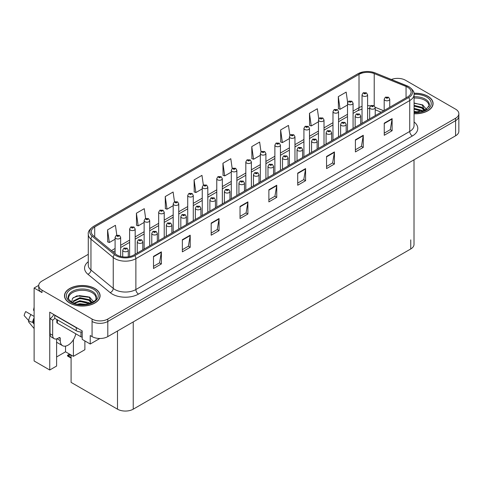 <?xml version="1.0" encoding="UTF-8"?>
<svg xmlns="http://www.w3.org/2000/svg" width="483" height="483" viewBox="0 0 483 483"><rect width="100%" height="100%" fill="white"/><g stroke="black" fill="none" stroke-linecap="round" stroke-linejoin="round"><path stroke-width="0.72" d="M38.737 285.344L34.118 288.013L34.118 360.976L49.743 370.002L49.743 312.169L82.207 330.915L82.207 339.392L90.23 344.023L90.23 335.546L92.066 336.603A11.127 6.424 0 0 0 107.8 336.603L455.59 135.808A11.127 6.424 0 0 0 458.85 131.267L458.85 116.131A11.127 6.424 0 0 1 455.59 120.672A11.127 6.424 0 0 0 458.85 116.131L458.85 113.704A11.127 6.424 0 0 0 455.59 109.164L405.509 80.25A11.127 6.424 0 0 0 391.393 79.478M99.824 338.486L90.23 344.023M398.064 78.373L397.225 78.373M88.274 254.324L41.985 281.046A11.127 6.424 0 0 0 38.725 285.586A11.127 6.424 0 0 0 41.985 290.132L92.066 319.046A11.127 6.424 0 0 0 107.8 319.046L107.8 321.467L455.59 120.672L107.8 321.467A11.127 6.424 0 0 1 92.066 321.467A11.127 6.424 0 0 0 107.8 321.467L107.8 336.603M34.118 288.013L41.985 292.553A11.127 6.424 0 0 1 38.725 288.013L38.725 285.586M414.009 159.813L414.009 244.416A11.127 6.424 180 0 1 410.755 248.956L133.236 409.179A11.127 6.424 180 0 1 117.502 409.179L71.092 382.385L71.092 355.017M56.614 356.955L65.531 351.805L73.398 356.345L84.881 349.716L84.881 340.938M56.614 338.873L56.614 366.036L49.743 370.002M73.398 356.345L73.398 339.748M65.531 351.805L65.531 346.118M414.076 113.771A17.799 10.276 0 0 0 433.088 103.519A17.799 10.276 0 0 0 427.878 96.25A17.799 10.276 0 0 0 413.973 93.267M94.873 288.508A17.799 10.276 0 0 0 75.475 286.28A17.799 10.276 0 0 0 64.487 295.777A17.799 10.276 0 0 0 69.697 303.04A17.799 10.276 0 0 0 89.095 305.268A17.799 10.276 0 0 0 100.084 295.777A17.799 10.276 0 0 0 94.873 288.508M407.634 87.23A11.864 6.853 180 0 1 411.111 92.072A11.864 6.853 180 0 1 407.634 96.92L133.785 255.024A11.864 6.853 180 0 1 115.672 254.106L93.382 235.728A11.864 6.853 180 0 1 91.239 231.804A11.864 6.853 180 0 1 94.716 226.956L359.02 74.358A11.864 6.853 180 0 1 374.216 73.591L406.052 86.463A11.864 6.853 180 0 1 407.634 87.23M408.684 86.626A13.349 7.71 0 0 0 406.897 85.757L375.068 72.891A13.349 7.71 0 0 0 371.862 71.937A13.349 7.71 0 0 0 362.962 71.937A13.349 7.71 0 0 0 357.969 73.754L93.666 226.352A13.349 7.71 0 0 0 92.168 236.223L114.459 254.601A13.349 7.71 0 0 0 134.829 255.628L408.684 97.524A13.349 7.71 0 0 0 408.684 86.626M153.503 256.388L153.503 268.5L161.37 263.953L161.37 251.842L153.503 256.388M153.503 266.35L159.559 262.849L161.334 252.247A2.964 1.715 -120 0 0 161.37 251.842M159.505 262.879L161.37 263.953M182.345 239.731L182.345 251.842L190.211 247.302L190.211 235.191L182.345 239.731M182.345 249.699L188.4 246.197L190.181 235.595A2.964 1.715 -120 0 0 190.211 235.191M188.352 246.227L190.211 247.302M211.186 223.08L211.186 235.191L219.053 230.651L219.053 218.539L211.186 223.08M211.186 233.041L217.247 229.546L219.022 218.944A2.964 1.715 -120 0 0 219.053 218.539M217.193 229.576L219.053 230.651M240.033 206.428L240.033 218.539L247.894 213.999L247.894 201.888L240.033 206.428M240.033 216.39L246.089 212.894L247.864 202.292A2.964 1.715 -120 0 0 247.894 201.888M246.034 212.925L247.894 213.999M384.245 123.165L384.245 135.276L392.111 130.736L392.111 118.625L384.245 123.165M384.245 133.133L390.306 129.631L392.081 119.029A2.964 1.715 -120 0 0 392.111 118.625M390.252 129.661L392.111 130.736M355.403 139.822L355.403 151.934L363.27 147.387L363.27 135.276L355.403 139.822M355.403 149.784L361.459 146.283L363.234 135.681A2.964 1.715 -120 0 0 363.27 135.276M361.405 146.313L363.27 147.387M326.556 156.474L326.556 168.585L334.423 164.039L334.423 151.934L326.556 156.474M326.556 166.436L332.618 162.934L334.393 152.332A2.964 1.715 -120 0 0 334.423 151.934M332.564 162.97L334.423 164.039M297.715 173.125L297.715 185.237L305.582 180.696L305.582 168.585L297.715 173.125M297.715 183.087L303.777 179.591L305.552 168.984A2.964 1.715 -120 0 0 305.582 168.585M303.722 179.622L305.582 180.696M268.874 189.777L268.874 201.888L276.741 197.348L276.741 185.237L268.874 189.777M268.874 199.739L274.93 196.243L276.705 185.635A2.964 1.715 -120 0 0 276.741 185.237M274.881 196.273L276.741 197.348M107.8 319.046L455.59 118.25A11.127 6.424 0 0 0 458.85 113.704M178.752 229.063L178.752 203.832A2.783 1.606 180 0 1 177.038 205.317A2.783 1.606 180 0 1 174.007 204.967A2.783 1.606 180 0 1 173.192 203.832L174.303 201.9A1.854 1.117 57.8 0 1 175.287 201.954A0.93 0.537 0 0 0 175.317 202.697A0.93 0.537 0 0 0 176.627 202.697A0.93 0.537 0 0 0 176.627 201.942A0.93 0.537 0 0 0 175.347 201.924A1.854 1.02 -117.9 0 0 174.478 201.797L173.113 192.017L165.246 196.557L165.373 208.596M145.649 218.467L144.272 208.668L136.405 213.214L136.532 225.247M116.808 235.161L115.431 225.32L107.564 229.866L107.691 241.898M261.025 151.922L259.643 142.062L251.776 146.603L251.903 158.641M289.885 135.367L288.484 125.411L280.623 129.951L280.75 141.99M318.75 118.872L317.331 108.753L309.464 113.3L309.591 125.332M347.627 102.481L346.172 92.102L338.305 96.642L338.432 108.681M207.805 212.285L207.805 187.06A2.783 1.606 180 0 1 206.09 188.539A2.783 1.606 180 0 1 203.059 188.195A2.783 1.606 180 0 1 202.244 187.06L203.355 185.128L201.96 175.365L194.094 179.905L194.22 191.944M232.178 168.519L230.802 158.714L222.935 163.254L223.061 175.293M222.935 163.254L224.71 175.909L231.297 172.105M224.71 175.909L222.935 175.244M251.776 146.603L253.551 159.257L260.349 155.333M253.551 159.257L251.776 158.593M280.623 129.951L282.398 142.606L289.402 138.561M282.398 142.606L280.623 141.942M309.464 113.3L311.239 125.954L318.454 121.782M311.239 125.954L309.464 125.29M338.305 96.642L340.08 109.297L347.506 105.01M340.08 109.297L338.305 108.633M194.094 179.905L195.869 192.56L202.244 188.877M195.869 192.56L194.094 191.896M165.246 196.557L167.021 209.211L173.192 205.649M167.021 209.211L165.246 208.547M136.405 213.214L138.18 225.863L144.139 222.428M138.18 225.863L136.405 225.199M107.564 229.866L109.339 242.52L115.087 239.2M109.339 242.52L107.564 241.856M120.647 256.461L120.647 237.376A2.783 1.606 180 0 1 118.933 238.862A2.783 1.606 180 0 1 115.902 238.511A2.783 1.606 180 0 1 115.087 237.376L116.198 235.45A1.854 1.117 57.8 0 1 117.182 235.505A0.93 0.537 0 0 0 117.212 236.241A0.93 0.537 0 0 0 118.522 236.241A0.93 0.537 0 0 0 118.522 235.487A0.93 0.537 0 0 0 117.242 235.469L118.238 235.867L117.604 236.018L117.182 235.505M117.617 236.024L117.617 235.704M117.242 235.469A1.854 1.02 -117.9 0 0 116.373 235.348A1.854 1.02 -117.9 0 0 116.294 235.396M70.276 354.546L69.033 354.607L69.793 354.262M128.279 256.823L128.279 250.17A2.783 1.606 180 0 1 126.564 251.655A2.783 1.606 180 0 1 123.533 251.305A2.783 1.606 180 0 1 122.718 250.17L123.823 248.238A1.854 1.117 57.8 0 1 124.813 248.292A0.93 0.537 0 0 0 124.843 249.035A0.93 0.537 0 0 0 126.154 249.035A0.93 0.537 0 0 0 126.154 248.28A0.93 0.537 0 0 0 124.874 248.262L125.248 248.497M124.874 248.262A1.854 1.02 -117.9 0 0 124.004 248.135A1.854 1.02 -117.9 0 0 123.926 248.19M125.224 248.799L124.813 248.292M69.564 354.136L67.517 355.283L68.073 355.416L67.517 355.899L68.073 355.717L71.092 357.456M71.092 355.035L68.073 355.416M67.517 355.283L67.517 355.899M135.174 254.221L135.174 228.99A2.783 1.606 180 0 1 133.459 230.476A2.783 1.606 180 0 1 130.428 230.125A2.783 1.606 180 0 1 129.613 228.99L130.724 227.064A1.854 1.117 57.8 0 1 131.708 227.119A0.93 0.537 0 0 0 131.738 227.855A0.93 0.537 0 0 0 133.048 227.855A0.93 0.537 0 0 0 133.048 227.101A0.93 0.537 0 0 0 131.768 227.082L132.143 227.318M131.768 227.082A1.854 1.02 -117.9 0 0 130.899 226.956A1.854 1.02 -117.9 0 0 130.821 227.01M132.119 227.62L131.708 227.119M149.7 245.835L149.7 220.604A2.783 1.606 180 0 1 147.985 222.089A2.783 1.606 180 0 1 144.954 221.739A2.783 1.606 180 0 1 144.139 220.604L145.25 218.672A1.854 1.117 57.8 0 1 146.234 218.733A0.93 0.537 0 0 0 146.264 219.469A0.93 0.537 0 0 0 147.575 219.469A0.93 0.537 0 0 0 147.575 218.714A0.93 0.537 0 0 0 146.295 218.696L147.291 219.089L146.657 219.24L146.234 218.733M146.669 219.252L146.669 218.932M146.295 218.696A1.854 1.02 -117.9 0 0 145.425 218.57A1.854 1.02 -117.9 0 0 145.347 218.624M164.226 237.449L164.226 212.218A2.783 1.606 180 0 1 162.511 213.703A2.783 1.606 180 0 1 159.481 213.353A2.783 1.606 180 0 1 158.666 212.218L159.776 210.286A1.854 1.117 57.8 0 1 160.761 210.34A0.93 0.537 0 0 0 160.791 211.083A0.93 0.537 0 0 0 162.101 211.083A0.93 0.537 0 0 0 162.101 210.328A0.93 0.537 0 0 0 160.821 210.31L161.817 210.703L161.183 210.854L160.761 210.34M161.195 210.86L161.195 210.546M160.821 210.31A1.854 1.02 -117.9 0 0 159.951 210.183A1.854 1.02 -117.9 0 0 159.873 210.238M142.805 249.814L142.805 241.784A2.783 1.606 180 0 1 141.09 243.269A2.783 1.606 180 0 1 138.06 242.919A2.783 1.606 180 0 1 137.244 241.784L138.349 239.852A1.854 1.117 57.8 0 1 139.339 239.906A0.93 0.537 0 0 0 139.37 240.649A0.93 0.537 0 0 0 140.68 240.649A0.93 0.537 0 0 0 140.68 239.894A0.93 0.537 0 0 0 139.4 239.876L139.774 240.111M139.4 239.876A1.854 1.02 -117.9 0 0 138.53 239.749A1.854 1.02 -117.9 0 0 138.452 239.803M139.75 240.413L139.339 239.906M157.331 241.428L157.331 233.398A2.783 1.606 180 0 1 155.617 234.883A2.783 1.606 180 0 1 152.586 234.533A2.783 1.606 180 0 1 151.771 233.398L152.882 231.466A1.854 1.117 57.8 0 1 153.866 231.52A0.93 0.537 0 0 0 153.896 232.263A0.93 0.537 0 0 0 155.206 232.263A0.93 0.537 0 0 0 155.206 231.502A0.93 0.537 0 0 0 153.926 231.49L154.922 231.882L154.288 232.033L153.866 231.52M154.3 232.039L154.3 231.725M153.926 231.49A1.854 1.02 -117.9 0 0 153.057 231.363A1.854 1.02 -117.9 0 0 152.978 231.417M171.857 233.041L171.857 225.012A2.783 1.606 180 0 1 170.143 226.497A2.783 1.606 180 0 1 167.112 226.147A2.783 1.606 180 0 1 166.297 225.012L167.408 223.08A1.854 1.117 57.8 0 1 168.392 223.134A0.93 0.537 0 0 0 168.422 223.877A0.93 0.537 0 0 0 169.732 223.877A0.93 0.537 0 0 0 169.732 223.116A0.93 0.537 0 0 0 168.452 223.104L169.448 223.496L168.815 223.647L168.392 223.134M168.827 223.653L168.827 223.339M168.452 223.104A1.854 1.02 -117.9 0 0 167.583 222.977A1.854 1.02 -117.9 0 0 167.504 223.031M186.384 224.655L186.384 216.626A2.783 1.606 180 0 1 184.669 218.105A2.783 1.606 180 0 1 181.638 217.761A2.783 1.606 180 0 1 180.823 216.626L181.934 214.694A1.854 1.117 57.8 0 1 182.918 214.748A0.93 0.537 0 0 0 182.948 215.49A0.93 0.537 0 0 0 184.258 215.49A0.93 0.537 0 0 0 184.258 214.73A0.93 0.537 0 0 0 182.979 214.718L183.975 215.11L183.341 215.261L182.918 214.748M183.353 215.267L183.353 214.953M182.979 214.718A1.854 1.02 -117.9 0 0 182.109 214.591A1.854 1.02 -117.9 0 0 182.031 214.645M28.926 320.845L28.412 321.648L34.118 328.555M60.26 338.468L58.95 337.714A1.854 1.069 -60 0 1 59.874 337.617A1.854 1.069 -60 0 1 60.26 338.468L60.26 340.587A11.127 6.424 120 0 0 62.567 345.677A11.127 6.424 120 0 0 68.127 345.128A11.127 6.424 120 0 0 75.765 333.795M57.64 338.77L57.64 338.462M57.374 338.921A11.127 6.424 -60 0 1 57.38 338.589M34.118 322.831L32.572 322.227A4.081 1.666 -168.4 0 1 28.63 320.561L24.15 315.58A8.531 4.927 120 0 1 25.714 311.559L34.118 316.413M34.118 310.78A5.09 2.94 120 0 0 33.496 310.177L34.118 310.219M34.118 324.099L32.578 322.233A11.622 6.708 120 0 1 34.118 317.832M34.118 307.212L33.496 310.177M58.95 337.714L57.9 338.317A7.414 4.281 -60 0 1 54.193 338.686L51.572 337.17A7.414 4.281 -60 0 1 50.033 333.777L50.033 318.635A7.414 4.281 120 0 0 53.848 314.542M54.814 318.369A7.414 4.281 -60 0 1 52.659 320.151L50.033 318.635M54.193 338.686A7.414 4.281 -60 0 1 52.659 335.287L52.659 320.151M77.932 328.446A7.414 4.281 180 0 1 76.254 327.722L54.754 315.302A7.414 4.281 0 0 0 54.977 315.194M76.254 327.722L76.254 330.746A7.414 4.281 0 0 0 82.207 331.984M54.754 315.302L54.754 318.333L76.254 330.746M414.076 98.049A13.723 7.921 180 0 1 424.992 100.337A13.723 7.921 180 0 1 428.928 106.797M424.587 110.486L422.263 105.071L414.076 102.97M413.991 93.376A17.611 10.167 180 0 1 427.745 96.328A17.611 10.167 180 0 1 432.907 103.519A17.611 10.167 180 0 1 414.076 113.662M414.076 111.392L419.111 112.098M414.076 112.147L416.901 112.334M414.076 108.361L421.846 110.329L422.921 111.162M414.076 109.122L422.269 111.38M414.076 105.336L421.846 107.304L424.448 110.553M414.076 106.091L421.846 108.059L424.219 110.649M414.076 103.235L421.484 104.606M422.305 104.992L423.265 105.536L426.429 109.436M414.076 106.26L419.612 106.972M423.452 108.687L425.191 110.184M414.076 109.291L419.612 109.997M414.076 112.316L415.996 112.376M422.474 104.702L426.501 109.387M422.39 107.685L425.408 110.07M68.646 299.055A13.723 7.921 180 0 1 76.356 291.056A13.723 7.921 180 0 1 91.987 292.595A13.723 7.921 180 0 1 95.924 299.055M91.583 302.744L89.258 297.329L76.882 295.85L72.438 298.482L71.792 302.11M94.74 288.586A17.611 10.167 180 0 1 99.903 295.777A17.611 10.167 180 0 1 89.029 305.171A17.611 10.167 180 0 1 69.83 302.968A17.611 10.167 180 0 1 64.674 295.777A17.611 10.167 180 0 1 75.547 286.383A17.611 10.167 180 0 1 94.74 288.586M77.491 304.181L79.888 303.729L86.107 304.356M79.671 304.507L83.897 304.592M73.917 303.143L79.888 300.698L88.842 302.587L89.916 303.421M74.497 303.366L79.888 301.458L89.264 303.638M73.078 302.787L73.331 300.951L79.888 297.673L88.842 299.563L91.438 302.811M73.042 302.593L73.331 301.706L79.888 298.428L88.842 300.317L91.215 302.913M56.831 319.535L56.831 322.421A1.854 1.069 0 0 0 57.374 323.175L80.975 336.802A1.854 1.069 0 0 0 82.207 337.116M73.156 297.739L79.369 295.608L88.48 296.864M89.301 297.25L90.261 297.794L93.424 301.694M76.664 299.158L79.369 298.633L86.608 299.231M90.448 300.945L92.187 302.443M76.664 302.183L79.369 301.664L86.608 302.255M80.637 304.592L82.991 304.634M89.47 296.96L93.497 301.646M89.385 299.943L92.404 302.328M175.721 202.474L176.235 202.166L175.709 202.468L175.287 201.954M175.347 201.924L175.721 202.16M178.752 203.832L177.557 201.846L174.478 201.797A1.854 1.02 -117.9 0 0 174.399 201.852M193.278 220.671L193.278 195.446A2.783 1.606 180 0 1 191.564 196.931A2.783 1.606 180 0 1 188.533 196.581A2.783 1.606 180 0 1 187.718 195.446L188.829 193.514A1.854 1.117 57.8 0 1 189.813 193.568A0.93 0.537 0 0 0 189.843 194.311A0.93 0.537 0 0 0 191.153 194.311A0.93 0.537 0 0 0 191.153 193.55A0.93 0.537 0 0 0 189.873 193.538L190.248 193.774M189.873 193.538A1.854 1.02 -117.9 0 0 189.004 193.411A1.854 1.02 -117.9 0 0 188.925 193.466M190.224 194.075L189.813 193.568M203.355 185.128A1.854 1.117 57.8 0 1 204.339 185.182A0.93 0.537 0 0 0 204.369 185.925A0.93 0.537 0 0 0 205.68 185.925A0.93 0.537 0 0 0 205.68 185.164A0.93 0.537 0 0 0 204.4 185.152L205.396 185.544L204.762 185.695L204.339 185.182M204.774 185.701L204.774 185.387M204.4 185.152A1.854 1.02 -117.9 0 0 203.53 185.025A1.854 1.02 -117.9 0 0 203.452 185.08M200.91 216.269L200.91 208.239A2.783 1.606 180 0 1 199.195 209.719A2.783 1.606 180 0 1 196.164 209.374A2.783 1.606 180 0 1 195.349 208.239L196.46 206.307A1.854 1.117 57.8 0 1 197.444 206.362A0.93 0.537 0 0 0 197.475 207.104A0.93 0.537 0 0 0 198.785 207.104A0.93 0.537 0 0 0 198.785 206.344A0.93 0.537 0 0 0 197.505 206.332L197.879 206.567M197.505 206.332A1.854 1.02 -117.9 0 0 196.635 206.205A1.854 1.02 -117.9 0 0 196.557 206.259M197.855 206.869L197.444 206.362M215.436 207.883L215.436 199.853A2.783 1.606 180 0 1 213.721 201.333A2.783 1.606 180 0 1 210.691 200.988A2.783 1.606 180 0 1 209.876 199.853L210.986 197.921A1.854 1.117 57.8 0 1 211.971 197.976A0.93 0.537 0 0 0 212.001 198.712A0.93 0.537 0 0 0 213.311 198.712A0.93 0.537 0 0 0 213.311 197.958A0.93 0.537 0 0 0 212.031 197.939L212.405 198.181M212.031 197.939A1.854 1.02 -117.9 0 0 211.162 197.819A1.854 1.02 -117.9 0 0 211.083 197.867M212.381 198.483L211.971 197.976M229.962 199.497L229.962 191.461A2.783 1.606 180 0 1 228.248 192.946A2.783 1.606 180 0 1 225.217 192.596A2.783 1.606 180 0 1 224.402 191.461L225.513 189.535A1.854 1.117 57.8 0 1 226.497 189.59A0.93 0.537 0 0 0 226.527 190.326A0.93 0.537 0 0 0 227.837 190.326A0.93 0.537 0 0 0 227.837 189.571A0.93 0.537 0 0 0 226.557 189.553L227.553 189.952L226.919 190.103L226.497 189.59M226.932 190.109L226.932 189.795M226.557 189.553A1.854 1.02 -117.9 0 0 225.688 189.433A1.854 1.02 -117.9 0 0 225.609 189.481M222.331 203.898L222.331 178.674A2.783 1.606 180 0 1 220.616 180.153A2.783 1.606 180 0 1 217.585 179.809A2.783 1.606 180 0 1 216.77 178.674L217.881 176.742A1.854 1.117 57.8 0 1 218.865 176.796A0.93 0.537 0 0 0 218.896 177.539A0.93 0.537 0 0 0 220.206 177.539A0.93 0.537 0 0 0 220.206 176.778A0.93 0.537 0 0 0 218.926 176.766L219.922 177.158L219.288 177.309L218.865 176.796M219.3 177.315L219.3 177.001M218.926 176.766A1.854 1.02 -117.9 0 0 218.056 176.639A1.854 1.02 -117.9 0 0 217.978 176.693M236.857 195.512L236.857 170.288A2.783 1.606 180 0 1 235.143 171.767A2.783 1.606 180 0 1 232.112 171.423A2.783 1.606 180 0 1 231.297 170.288L232.408 168.356A1.854 1.117 57.8 0 1 233.398 168.41A0.93 0.537 0 0 0 233.422 169.147A0.93 0.537 0 0 0 234.732 169.147A0.93 0.537 0 0 0 234.732 168.392A0.93 0.537 0 0 0 233.452 168.374L234.448 168.772L233.814 168.923L233.398 168.41M233.826 168.929L233.826 168.615M233.452 168.374A1.854 1.02 -117.9 0 0 232.583 168.253A1.854 1.02 -117.9 0 0 232.504 168.301M251.383 187.126L251.383 161.896A2.783 1.606 180 0 1 249.669 163.381A2.783 1.606 180 0 1 246.638 163.037A2.783 1.606 180 0 1 245.823 161.896L246.934 159.97A1.854 1.117 57.8 0 1 247.924 160.024A0.93 0.537 0 0 0 247.948 160.761A0.93 0.537 0 0 0 249.258 160.761A0.93 0.537 0 0 0 249.258 160.006A0.93 0.537 0 0 0 247.978 159.988L248.353 160.229M247.978 159.988A1.854 1.02 -117.9 0 0 247.109 159.867A1.854 1.02 -117.9 0 0 247.03 159.915M248.328 160.531L247.924 160.024M265.91 178.74L265.91 153.509A2.783 1.606 180 0 1 264.195 154.995A2.783 1.606 180 0 1 261.164 154.645A2.783 1.606 180 0 1 260.349 153.509L261.46 151.584A1.854 1.117 57.8 0 1 262.45 151.638A0.93 0.537 0 0 0 262.474 152.374A0.93 0.537 0 0 0 263.784 152.374A0.93 0.537 0 0 0 263.784 151.62A0.93 0.537 0 0 0 262.504 151.602L262.879 151.837M262.504 151.602A1.854 1.02 -117.9 0 0 261.635 151.481A1.854 1.02 -117.9 0 0 261.557 151.529M262.855 152.145L262.45 151.638M280.436 170.354L280.436 145.123A2.783 1.606 180 0 1 278.721 146.609A2.783 1.606 180 0 1 275.69 146.258A2.783 1.606 180 0 1 274.875 145.123L275.986 143.197A1.854 1.117 57.8 0 1 276.976 143.252A0.93 0.537 0 0 0 277 143.988A0.93 0.537 0 0 0 278.311 143.988A0.93 0.537 0 0 0 278.311 143.234A0.93 0.537 0 0 0 277.031 143.216L278.027 143.614L277.393 143.765L276.976 143.252M277.405 143.771L277.405 143.451M277.031 143.216A1.854 1.02 -117.9 0 0 276.161 143.089A1.854 1.02 -117.9 0 0 276.083 143.143M244.489 191.105L244.489 183.075A2.783 1.606 180 0 1 242.774 184.56A2.783 1.606 180 0 1 239.743 184.21A2.783 1.606 180 0 1 238.928 183.075L240.039 181.149A1.854 1.117 57.8 0 1 241.023 181.203A0.93 0.537 0 0 0 241.053 181.94A0.93 0.537 0 0 0 242.363 181.94A0.93 0.537 0 0 0 242.363 181.185A0.93 0.537 0 0 0 241.083 181.167L242.08 181.566L241.446 181.717L241.023 181.203M241.458 181.723L241.458 181.403M241.083 181.167A1.854 1.02 -117.9 0 0 240.214 181.047A1.854 1.02 -117.9 0 0 240.136 181.095M259.015 182.719L259.015 174.689A2.783 1.606 180 0 1 257.3 176.174A2.783 1.606 180 0 1 254.269 175.824A2.783 1.606 180 0 1 253.454 174.689L254.565 172.757A1.854 1.117 57.8 0 1 255.549 172.817A0.93 0.537 0 0 0 255.579 173.554A0.93 0.537 0 0 0 256.89 173.554A0.93 0.537 0 0 0 256.89 172.799A0.93 0.537 0 0 0 255.61 172.781L256.606 173.174L255.972 173.331L255.549 172.817M255.984 173.337L255.984 173.017M255.61 172.781A1.854 1.02 -117.9 0 0 254.74 172.654A1.854 1.02 -117.9 0 0 254.662 172.709M273.541 174.333L273.541 166.303A2.783 1.606 180 0 1 271.826 167.788A2.783 1.606 180 0 1 268.796 167.438A2.783 1.606 180 0 1 267.98 166.303L269.091 164.371A1.854 1.117 57.8 0 1 270.075 164.425A0.93 0.537 0 0 0 270.106 165.168A0.93 0.537 0 0 0 271.416 165.168A0.93 0.537 0 0 0 271.416 164.413A0.93 0.537 0 0 0 270.136 164.395L270.51 164.631M270.136 164.395A1.854 1.02 -117.9 0 0 269.266 164.268A1.854 1.02 -117.9 0 0 269.188 164.323M270.486 164.932L270.075 164.425M288.067 165.947L288.067 157.917A2.783 1.606 180 0 1 286.353 159.402A2.783 1.606 180 0 1 283.322 159.052A2.783 1.606 180 0 1 282.507 157.917L283.618 155.985A1.854 1.117 57.8 0 1 284.602 156.039A0.93 0.537 0 0 0 284.632 156.782A0.93 0.537 0 0 0 285.942 156.782A0.93 0.537 0 0 0 285.942 156.027A0.93 0.537 0 0 0 284.662 156.009L285.036 156.244M284.662 156.009A1.854 1.02 -117.9 0 0 283.793 155.882A1.854 1.02 -117.9 0 0 283.714 155.937M285.012 156.546L284.602 156.039M302.593 157.561L302.593 149.531A2.783 1.606 180 0 1 300.879 151.016A2.783 1.606 180 0 1 297.848 150.666A2.783 1.606 180 0 1 297.033 149.531L298.144 147.599A1.854 1.117 57.8 0 1 299.128 147.653A0.93 0.537 0 0 0 299.158 148.396A0.93 0.537 0 0 0 300.468 148.396A0.93 0.537 0 0 0 300.468 147.635A0.93 0.537 0 0 0 299.188 147.623L300.185 148.015L299.551 148.166L299.128 147.653M299.188 147.623A1.854 1.02 -117.9 0 0 298.319 147.496A1.854 1.02 -117.9 0 0 298.24 147.55M294.962 161.968L294.962 136.737A2.783 1.606 180 0 1 293.247 138.223A2.783 1.606 180 0 1 290.217 137.872A2.783 1.606 180 0 1 289.402 136.737L290.512 134.805A1.854 1.117 57.8 0 1 291.503 134.866A0.93 0.537 0 0 0 291.527 135.602A0.93 0.537 0 0 0 292.837 135.602A0.93 0.537 0 0 0 292.837 134.848A0.93 0.537 0 0 0 291.557 134.829L292.553 135.222L291.919 135.373L291.503 134.866M291.931 135.385L291.931 135.065M291.557 134.829A1.854 1.02 -117.9 0 0 290.688 134.703A1.854 1.02 -117.9 0 0 290.609 134.757M309.488 153.582L309.488 128.351A2.783 1.606 180 0 1 307.774 129.836A2.783 1.606 180 0 1 304.743 129.486A2.783 1.606 180 0 1 303.928 128.351L305.039 126.419A1.854 1.117 57.8 0 1 306.029 126.474A0.93 0.537 0 0 0 306.053 127.216A0.93 0.537 0 0 0 307.363 127.216A0.93 0.537 0 0 0 307.363 126.461A0.93 0.537 0 0 0 306.083 126.443L307.079 126.836L306.445 126.987L306.029 126.474M306.457 126.993L306.457 126.679M306.083 126.443A1.854 1.02 -117.9 0 0 305.214 126.317A1.854 1.02 -117.9 0 0 305.135 126.371M324.015 145.19L324.015 119.965A2.783 1.606 180 0 1 322.3 121.45A2.783 1.606 180 0 1 319.269 121.1A2.783 1.606 180 0 1 318.454 119.965L319.565 118.033A1.854 1.117 57.8 0 1 320.555 118.087A0.93 0.537 0 0 0 320.579 118.83A0.93 0.537 0 0 0 321.889 118.83A0.93 0.537 0 0 0 321.889 118.075A0.93 0.537 0 0 0 320.609 118.057L320.984 118.293M320.609 118.057A1.854 1.02 -117.9 0 0 319.74 117.93A1.854 1.02 -117.9 0 0 319.661 117.985M320.966 118.595L320.555 118.087M338.541 136.804L338.541 111.579A2.783 1.606 180 0 1 336.826 113.064A2.783 1.606 180 0 1 333.795 112.714A2.783 1.606 180 0 1 332.98 111.579L334.091 109.647A1.854 1.117 57.8 0 1 335.081 109.701A0.93 0.537 0 0 0 335.105 110.444A0.93 0.537 0 0 0 336.416 110.444A0.93 0.537 0 0 0 336.416 109.683A0.93 0.537 0 0 0 335.136 109.671L336.132 110.064L335.498 110.215L335.081 109.701M335.136 109.671A1.854 1.02 -117.9 0 0 334.266 109.544A1.854 1.02 -117.9 0 0 334.188 109.599M353.073 128.418L353.073 103.193A2.783 1.606 180 0 1 351.352 104.672A2.783 1.606 180 0 1 348.321 104.328A2.783 1.606 180 0 1 347.506 103.193L348.617 101.261A1.854 1.117 57.8 0 1 349.607 101.315A0.93 0.537 0 0 0 349.632 102.058A0.93 0.537 0 0 0 350.942 102.058A0.93 0.537 0 0 0 350.942 101.297A0.93 0.537 0 0 0 349.662 101.285L350.658 101.678L350.024 101.828L349.607 101.315M349.662 101.285A1.854 1.02 -117.9 0 0 348.798 101.158A1.854 1.02 -117.9 0 0 348.714 101.213M367.599 120.032L367.599 94.807A2.783 1.606 180 0 1 365.879 96.286A2.783 1.606 180 0 1 362.848 95.942A2.783 1.606 180 0 1 362.033 94.807L363.144 92.875A1.854 1.117 57.8 0 1 364.134 92.929A0.93 0.537 0 0 0 364.158 93.672A0.93 0.537 0 0 0 365.468 93.672A0.93 0.537 0 0 0 365.468 92.911A0.93 0.537 0 0 0 364.188 92.899L365.184 93.291L364.55 93.442L364.134 92.929M364.562 93.448L364.562 93.134M364.188 92.899A1.854 1.02 -117.9 0 0 363.325 92.772A1.854 1.02 -117.9 0 0 363.24 92.827M317.12 149.175L317.12 141.145A2.783 1.606 180 0 1 315.405 142.63A2.783 1.606 180 0 1 312.374 142.28A2.783 1.606 180 0 1 311.559 141.145L312.67 139.213A1.854 1.117 57.8 0 1 313.654 139.267A0.93 0.537 0 0 0 313.684 140.01A0.93 0.537 0 0 0 314.994 140.01A0.93 0.537 0 0 0 314.994 139.249A0.93 0.537 0 0 0 313.715 139.237L314.711 139.629L314.077 139.78L313.654 139.267M314.089 139.786L314.089 139.472M313.715 139.237A1.854 1.02 -117.9 0 0 312.845 139.11A1.854 1.02 -117.9 0 0 312.767 139.164M331.646 140.788L331.646 132.759A2.783 1.606 180 0 1 329.931 134.238A2.783 1.606 180 0 1 326.9 133.894A2.783 1.606 180 0 1 326.085 132.759L327.196 130.827A1.854 1.117 57.8 0 1 328.18 130.881A0.93 0.537 0 0 0 328.211 131.624A0.93 0.537 0 0 0 329.521 131.624A0.93 0.537 0 0 0 329.521 130.863A0.93 0.537 0 0 0 328.241 130.851L329.237 131.243L328.603 131.394L328.18 130.881M328.615 131.4L328.615 131.086M328.241 130.851A1.854 1.02 -117.9 0 0 327.371 130.724A1.854 1.02 -117.9 0 0 327.293 130.778M346.172 132.402L346.172 124.373A2.783 1.606 180 0 1 344.457 125.852A2.783 1.606 180 0 1 341.427 125.508A2.783 1.606 180 0 1 340.612 124.373L341.723 122.441A1.854 1.117 57.8 0 1 342.707 122.495A0.93 0.537 0 0 0 342.737 123.237A0.93 0.537 0 0 0 344.047 123.237A0.93 0.537 0 0 0 344.047 122.477A0.93 0.537 0 0 0 342.767 122.459L343.141 122.7M342.767 122.459A1.854 1.02 -117.9 0 0 341.898 122.338A1.854 1.02 -117.9 0 0 341.819 122.392M343.117 123.002L342.707 122.495M360.698 124.016L360.698 115.98A2.783 1.606 180 0 1 358.984 117.466A2.783 1.606 180 0 1 355.953 117.121A2.783 1.606 180 0 1 355.138 115.98L356.249 114.054A1.854 1.117 57.8 0 1 357.233 114.109A0.93 0.537 0 0 0 357.263 114.845A0.93 0.537 0 0 0 358.573 114.845A0.93 0.537 0 0 0 358.573 114.091A0.93 0.537 0 0 0 357.293 114.073L357.668 114.314M357.293 114.073A1.854 1.02 -117.9 0 0 356.424 113.952A1.854 1.02 -117.9 0 0 356.345 114M357.643 114.616L357.233 114.109M375.225 115.63L375.225 107.594A2.783 1.606 180 0 1 373.51 109.08A2.783 1.606 180 0 1 370.479 108.729A2.783 1.606 180 0 1 369.664 107.594L370.775 105.668A1.854 1.117 57.8 0 1 371.759 105.723A0.93 0.537 0 0 0 371.789 106.459A0.93 0.537 0 0 0 373.099 106.459A0.93 0.537 0 0 0 373.099 105.705A0.93 0.537 0 0 0 371.819 105.686L372.816 106.085L372.182 106.236L371.759 105.723M371.819 105.686A1.854 1.02 -117.9 0 0 370.95 105.566A1.854 1.02 -117.9 0 0 370.872 105.614M389.751 107.238L389.751 99.208A2.783 1.606 180 0 1 388.036 100.693A2.783 1.606 180 0 1 385.005 100.343A2.783 1.606 180 0 1 384.19 99.208L385.301 97.282A1.854 1.117 57.8 0 1 386.291 97.337A0.93 0.537 0 0 0 386.315 98.073A0.93 0.537 0 0 0 387.626 98.073A0.93 0.537 0 0 0 387.626 97.318A0.93 0.537 0 0 0 386.346 97.3L387.342 97.699L386.708 97.85L386.291 97.337M386.72 97.856L386.72 97.536M386.346 97.3A1.854 1.02 -117.9 0 0 385.476 97.174A1.854 1.02 -117.9 0 0 385.398 97.228M455.59 135.808L455.59 118.25M92.066 336.603L92.066 319.046M133.236 409.179L133.236 321.92M410.755 248.956L410.755 239.87M117.502 409.179L117.502 331.006M414.076 121.982A18.541 10.704 180 0 1 412.355 135.977L138.506 294.081A3.707 2.143 60 0 1 135.88 289.54L409.729 131.436A14.834 8.561 0 0 0 414.076 125.381L414.076 94.493A14.834 8.561 180 0 1 409.729 100.549A3.707 2.143 -120 0 0 408.684 97.524M138.506 294.081A18.541 10.704 180 0 1 112.285 294.081A18.541 10.704 180 0 1 110.202 292.65L87.918 274.272A18.541 10.704 180 0 1 88.274 261.714M114.906 289.54A14.834 8.561 0 0 0 135.88 289.54L135.88 258.659A14.834 8.561 180 0 1 113.245 257.511L90.955 239.133A14.834 8.561 180 0 1 88.274 234.225L88.274 265.107A14.834 8.561 0 0 0 90.955 270.021L113.245 288.393A14.834 8.561 0 0 0 114.906 289.54M362.962 71.937L357.692 73.875A3.707 2.143 60 0 1 357.969 73.754M93.666 226.352A3.707 2.143 -120 0 0 93.382 226.473C89.518 229.268 87.809 231.852 88.274 234.225M92.168 236.223A3.707 2.481 129.5 0 0 90.955 239.133L90.955 270.021A3.707 2.481 -50.5 0 1 87.918 274.272M114.459 254.601A3.707 2.481 129.5 0 0 113.245 257.511L113.245 288.393A3.707 2.481 -50.5 0 1 110.202 292.65M134.829 255.628A3.707 2.143 60 0 1 135.88 258.659L409.729 100.549L409.729 131.436A3.707 2.143 60 0 0 412.355 135.977M41.985 290.132L41.985 292.553M94.716 226.956L94.716 236.827M406.052 86.463L406.052 97.832M374.216 73.591L374.216 105.735M383.701 110.734L375.206 107.298M370.467 105.892A11.864 6.853 0 0 0 367.599 105.662M362.033 106.405A11.864 6.853 0 0 0 359.02 107.667L353.073 111.102M359.02 74.358L359.02 107.667A6.677 3.852 60 0 1 357.637 110.722L353.073 113.36M347.506 114.314L338.541 119.488M332.98 122.7L324.015 127.874M318.454 131.086L309.488 136.26M303.928 139.472L294.962 144.646M289.402 147.858L280.436 153.033M274.875 156.244L265.91 161.425M260.349 164.631L251.383 169.811M245.823 173.023L236.857 178.197M231.297 181.409L222.331 186.583M216.77 189.795L207.805 194.969M202.244 198.181L193.278 203.355M187.718 206.567L178.752 211.741M173.192 214.953L164.226 220.127M158.666 223.339L149.7 228.513M144.139 231.725L135.174 236.899M129.613 240.111L120.647 245.292M115.087 248.497L111.428 250.611M381.159 112.201L375.545 109.931A6.677 3.127 -68 0 1 375.225 109.75M268.874 190.163L276.705 185.635M297.715 173.506L305.552 168.984M326.556 156.854L334.393 152.332M355.403 140.203L363.234 135.681M384.245 123.551L392.081 119.029M240.033 206.815L247.864 202.292M211.186 223.466L219.022 218.944M182.345 240.117L190.181 235.595M153.503 256.769L161.334 252.247M60.26 340.587L57.64 339.072M34.118 319.788A11.127 6.424 120 0 0 33.351 322.39M30.948 314.578A12.685 7.323 120 0 0 28.63 320.561M34.118 319.003A11.248 6.496 120 0 0 33.067 322.3M52.659 335.287L50.033 333.777M414.076 96.769A14.098 8.139 180 0 1 425.263 99.124A14.098 8.139 180 0 1 429.357 105.463L425.118 110.221L414.076 112.358M414.076 94.342A15.945 9.207 180 0 1 426.567 97.011A15.945 9.207 180 0 1 429.779 107.365A15.945 9.207 180 0 1 414.076 112.696M68.224 297.721A14.098 8.139 180 0 1 76.429 289.734A14.098 8.139 180 0 1 92.259 291.382A14.098 8.139 180 0 1 96.352 297.721C97.638 302.485 80.136 307.852 71.937 302.195C68.773 299.538 67.535 298.047 68.224 297.721M93.563 289.269A15.945 9.207 180 0 1 93.563 302.286A15.945 9.207 180 0 1 71.013 302.286A15.945 9.207 180 0 1 71.013 289.269A15.945 9.207 180 0 1 93.563 289.269M80.975 336.802L80.975 331.99M57.374 323.175L57.374 319.849M414.076 94.493C414.577 92.187 412.874 89.603 408.962 86.741L375.182 72.927L371.862 71.937M357.692 73.875L93.382 226.473M375.545 109.931L375.225 109.804M369.664 108.578L367.599 108.482M362.033 109.073L357.637 110.722M347.506 116.572L338.541 121.746M332.98 124.958L324.015 130.132M318.454 133.344L309.488 138.518M303.928 141.73L294.962 146.904M289.402 150.116L280.436 155.291M274.875 158.502L265.91 163.677M260.349 166.889L251.383 172.069M245.823 175.275L236.857 180.455M231.297 183.667L222.331 188.841M216.77 192.053L207.805 197.227M202.244 200.439L193.278 205.613M187.718 208.825L178.752 213.999M173.192 217.211L164.226 222.385M158.666 225.597L149.7 230.771M144.139 233.983L135.174 239.157M129.613 242.369L120.647 247.544M115.087 250.755L113.04 251.939M120.647 237.376L119.452 235.396L116.373 235.348M115.087 253.623L115.087 237.376M128.279 250.17L127.077 248.184L124.004 248.135M122.718 256.853L122.718 250.17M71.092 358.084L67.795 356.182M135.174 228.99L133.978 227.01L130.899 226.956M129.613 256.582L129.613 228.99M149.7 220.604L148.504 218.624L145.425 218.57M144.139 249.047L144.139 220.604M164.226 212.218L163.031 210.232L159.951 210.183M158.666 240.661L158.666 212.218M142.805 241.784L141.61 239.797L138.53 239.749M137.244 253.026L137.244 241.784M157.331 233.398L156.136 231.411L153.057 231.363M151.771 244.639L151.771 233.398M171.857 225.012L170.662 223.025L167.583 222.977M166.297 236.253L166.297 225.012M186.384 216.626L185.188 214.639L182.109 214.591M180.823 227.867L180.823 216.626M62.567 345.677L56.614 342.248M432.907 103.519L432.907 104.998M99.903 295.777L99.903 297.256M64.674 295.777L64.674 297.256M173.192 232.269L173.192 203.832M193.278 195.446L192.083 193.46L189.004 193.411M187.718 223.883L187.718 195.446M207.805 187.06L206.609 185.074L203.53 185.025M202.244 215.496L202.244 187.06M200.91 208.239L199.714 206.253L196.635 206.205M195.349 219.481L195.349 208.239M215.436 199.853L214.241 197.867L211.162 197.819M209.876 211.095L209.876 199.853M229.962 191.461L228.767 189.481L225.688 189.433M224.402 202.703L224.402 191.461M222.331 178.674L221.136 176.687L218.056 176.639M216.77 207.11L216.77 178.674M236.857 170.288L235.662 168.301L232.583 168.253M231.297 198.724L231.297 170.288M251.383 161.896L250.188 159.915L247.109 159.867M245.823 190.338L245.823 161.896M265.91 153.509L264.714 151.529L261.635 151.481M260.349 181.952L260.349 153.509M280.436 145.123L279.24 143.143L276.161 143.089M274.875 173.566L274.875 145.123M244.489 183.075L243.293 181.095L240.214 181.047M238.928 194.317L238.928 183.075M259.015 174.689L257.819 172.709L254.74 172.654M253.454 185.931L253.454 174.689M273.541 166.303L272.346 164.317L269.266 164.268M267.98 177.545L267.98 166.303M288.067 157.917L286.872 155.931L283.793 155.882M282.507 169.159L282.507 157.917M302.593 149.531L301.398 147.544L298.319 147.496M297.033 160.773L297.033 149.531M294.962 136.737L293.767 134.757L290.688 134.703M289.402 165.18L289.402 136.737M309.488 128.351L308.293 126.365L305.214 126.317M303.928 156.794L303.928 128.351M324.015 119.965L322.819 117.979L319.74 117.93M318.454 148.402L318.454 119.965M338.541 111.579L337.345 109.593L334.266 109.544M332.98 140.016L332.98 111.579M353.073 103.193L351.872 101.207L348.798 101.158M347.506 131.63L347.506 103.193M367.599 94.807L366.398 92.821L363.325 92.772M362.033 123.243L362.033 94.807M317.12 141.145L315.924 139.158L312.845 139.11M311.559 152.387L311.559 141.145M331.646 132.759L330.45 130.772L327.371 130.724M326.085 144L326.085 132.759M346.172 124.373L344.977 122.386L341.898 122.338M340.612 135.614L340.612 124.373M360.698 115.98L359.503 114L356.424 113.952M355.138 127.228L355.138 115.98M375.225 107.594L374.029 105.614L370.95 105.566M369.664 118.836L369.664 107.594M389.751 99.208L388.555 97.228L385.476 97.174M384.19 110.45L384.19 99.208"/></g></svg>
